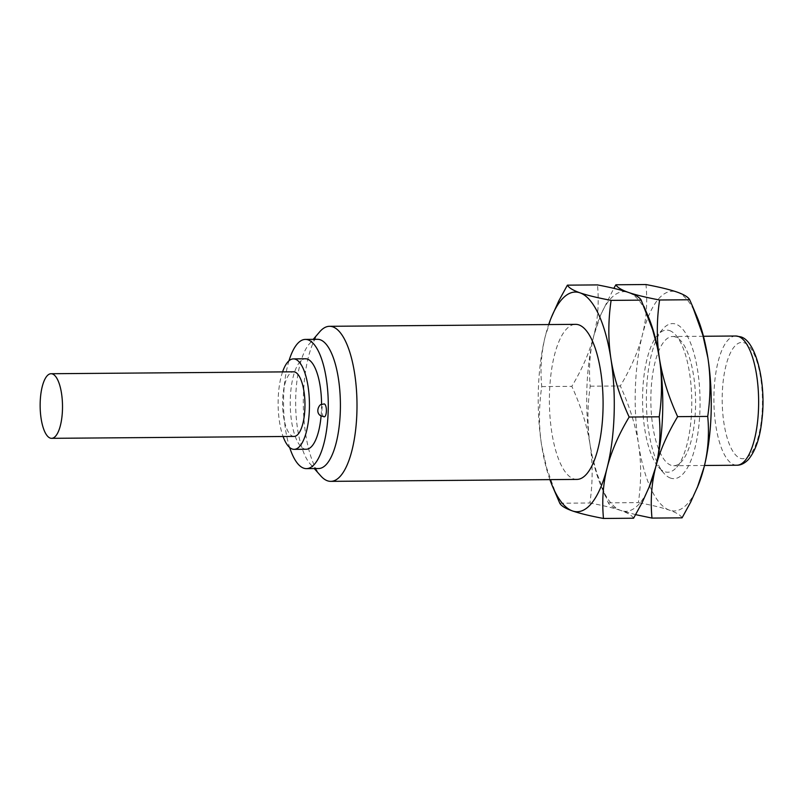 <?xml version="1.0" encoding="UTF-8"?>
<svg xmlns="http://www.w3.org/2000/svg" width="803" height="803" viewBox="0 0 803 803"><rect width="100%" height="100%" fill="white"/><g stroke="black" fill="none" stroke-linecap="round" stroke-linejoin="round"><path stroke-width="0.6" stroke-dasharray="4.01 3.01" d="M576.855 479.411A77.53 26.84 89.5 0 1 573.553 478.849A77.53 26.84 89.5 0 1 549.413 397.324A77.53 26.84 89.5 0 1 575.631 324.352M549.914 479.632A109.84 38.032 89.5 0 1 541.563 444.982A109.84 38.032 89.5 0 1 545.367 335.945A109.84 38.032 89.5 0 1 548.69 324.563M557.101 497.107L546.612 467.888L541.563 444.982C538.713 426.242 538.773 406.78 541.744 386.584C540.098 369.119 541.302 352.236 545.367 335.945L552.203 315.298M559.791 503.24L589.874 502.999C592.835 482.804 592.895 463.341 590.054 444.601C587.103 425.861 581.031 406.448 571.826 386.343C582.346 368.778 589.683 351.855 593.859 335.564A109.84 38.032 89.5 0 1 599.761 317.225A109.84 38.032 89.5 0 1 628.538 292.463A109.84 38.032 89.5 0 1 648.372 316.844M541.744 386.584L571.826 386.343M635.645 514.653L620.93 510.537A109.84 38.032 89.5 0 1 601.096 486.156A109.84 38.032 89.5 0 1 590.054 444.601A109.84 38.032 89.5 0 1 593.859 335.564C597.934 319.263 599.138 302.39 597.482 284.914M649.707 485.775A109.84 38.032 89.5 0 1 620.93 510.537C613.763 508.078 603.414 505.559 589.874 502.999M633.577 518.226C632.132 515.566 627.916 513.007 620.93 510.537C613.924 508.078 609.708 505.509 608.283 502.859L596.83 473.238L592.202 456.054L590.054 444.601C587.204 425.861 587.264 406.398 590.235 386.203C588.589 368.728 589.793 351.855 593.859 335.564L600.694 314.917L613.813 288.347M608.283 502.859L638.365 502.618C641.326 482.422 641.386 462.96 638.546 444.22C635.595 425.48 629.522 406.067 620.317 385.962C630.837 368.396 638.174 351.473 642.35 335.172C646.425 318.881 647.63 302.008 645.973 284.533M682.068 517.845C680.623 515.185 676.407 512.625 669.421 510.156C662.254 507.697 651.895 505.177 638.365 502.618M590.235 386.203L620.317 385.962M698.198 485.393A109.84 38.032 -90.5 0 1 669.421 510.156A109.84 38.032 89.5 0 1 638.546 444.22A109.84 38.032 89.5 0 1 642.35 335.172A109.84 38.032 89.5 0 1 677.029 292.071A109.84 38.032 -90.5 0 1 696.863 316.462M670.535 478.086A77.53 26.84 89.5 0 1 663.89 473.258A77.53 26.84 89.5 0 1 646.385 401.329A77.53 26.84 89.5 0 1 662.746 329.14A77.53 26.84 89.5 0 1 675.915 324.151A77.53 26.84 -90.5 0 1 699.935 410.423A77.53 26.84 -90.5 0 1 670.535 478.086M669.632 330.605A71.076 24.612 89.5 0 1 675.725 335.042A71.076 24.612 89.5 0 1 691.764 400.968A71.076 24.612 89.5 0 1 676.768 467.145A71.076 24.612 89.5 0 1 664.703 471.722A71.076 24.612 89.5 0 1 658.601 467.286A71.076 24.612 89.5 0 1 642.561 401.359A71.076 24.612 89.5 0 1 657.557 335.182A71.076 24.612 89.5 0 1 669.632 330.605M672.713 336.507A64.611 22.374 -90.5 0 1 675.464 336.979A64.611 22.374 89.5 0 1 681.004 341.004A64.611 22.374 89.5 0 1 695.589 400.938A64.611 22.374 89.5 0 1 681.958 461.103A64.611 22.374 89.5 0 1 673.737 465.73A64.611 22.374 89.5 0 1 670.987 465.258A64.611 22.374 -90.5 0 1 650.862 397.324A64.611 22.374 -90.5 0 1 672.713 336.507L703.468 336.266M319.674 331.85A77.53 26.84 -90.5 0 0 303.313 404.039A77.53 26.84 -90.5 0 0 320.819 475.958M317.516 339.308A64.611 22.374 -90.5 0 0 309.296 343.935A64.611 22.374 -90.5 0 0 295.655 404.1A64.611 22.374 -90.5 0 0 310.249 464.034A64.611 22.374 -90.5 0 0 315.79 468.069A64.611 22.374 89.5 0 0 318.54 468.53M288.98 360.798A64.611 22.374 -90.5 0 0 289.662 447.502M321.571 404.461A45.229 15.658 89.5 0 1 321.08 416.054M306.264 449.248A45.229 15.658 89.5 0 1 304.337 448.917A45.229 15.658 -90.5 0 1 290.254 401.359A45.229 15.658 -90.5 0 1 305.552 358.79M324.211 416.837A6.464 2.238 89.5 0 1 323.94 416.787A6.464 2.238 -90.5 0 1 321.923 410.002A6.464 2.238 -90.5 0 1 324.111 403.919M282.566 371.899A45.229 15.658 -90.5 0 0 283.078 436.501M294.039 436.42A32.311 11.182 89.5 0 1 292.663 436.18A32.311 11.182 -90.5 0 1 282.606 402.213A32.311 11.182 -90.5 0 1 293.527 371.809M735.749 336.005A64.611 22.374 -90.5 0 0 713.907 396.823A64.611 22.374 -90.5 0 0 734.022 464.766A64.611 22.374 89.5 0 0 736.773 465.228M744.341 342.841A58.147 20.135 89.5 0 1 762.358 407.553A58.147 20.135 89.5 0 1 740.306 458.302A58.147 20.135 -90.5 0 1 722.288 393.59A58.147 20.135 -90.5 0 1 744.341 342.841M601.096 486.156L605.592 496.726M599.761 317.225L600.694 314.917M675.725 335.042L681.004 341.004M676.768 467.145L681.958 461.103M663.89 473.258L658.601 467.286M662.746 329.14L657.557 335.182M704.492 465.479L673.737 465.73M309.296 343.935L313.24 339.348M310.249 464.034L314.264 468.561"/><path stroke-width="1.2" d="M330.766 481.358A77.53 26.84 89.5 0 0 356.984 408.386A77.53 26.84 89.5 0 0 332.844 326.851A77.53 26.84 -90.5 0 0 329.541 326.299L575.631 324.352A77.53 26.84 89.5 0 1 578.933 324.914A77.53 26.84 89.5 0 1 603.073 406.438A77.53 26.84 89.5 0 1 576.855 479.411L330.766 481.358A77.53 26.84 89.5 0 1 327.463 480.796A77.53 26.84 -90.5 0 1 320.819 475.958L314.264 468.561M552.605 486.538L559.791 503.24C561.217 505.89 565.432 508.46 572.439 510.929A109.84 38.032 -90.5 0 0 607.118 467.828C603.043 484.119 601.838 500.992 603.485 518.467C589.934 515.897 579.575 513.388 572.439 510.929A109.84 38.032 89.5 0 1 552.605 486.538A109.84 38.032 89.5 0 1 549.914 479.632M548.69 324.563A109.84 38.032 89.5 0 1 551.27 317.607A109.84 38.032 89.5 0 1 580.047 292.844C587.214 295.303 597.562 297.823 611.103 300.382L641.185 300.141L652.638 329.762L657.266 346.946L659.414 358.399A109.84 38.032 89.5 0 1 655.609 467.436A109.84 38.032 89.5 0 1 649.707 485.775L642.199 502.477L633.577 518.226L603.485 518.467M611.103 300.382C608.142 320.578 608.082 340.04 610.922 358.78C613.873 377.52 619.946 396.933 629.15 417.038C618.631 434.604 611.294 451.527 607.118 467.828A109.84 38.032 -90.5 0 0 610.922 358.78A109.84 38.032 -90.5 0 0 580.047 292.844C573.061 290.375 568.845 287.815 567.4 285.155L597.482 284.914C611.043 287.484 621.402 289.993 628.538 292.463C635.544 294.922 639.76 297.491 641.185 300.141M551.27 317.607L558.778 300.904L567.4 285.155M629.15 417.038L659.233 416.797C660.879 434.272 659.675 451.145 655.609 467.436C651.534 483.737 650.33 500.61 651.976 518.086L682.068 517.845L690.69 502.096L698.198 485.393A109.84 38.032 -90.5 0 0 704.101 467.055A109.84 38.032 -90.5 0 0 707.905 358.018A109.84 38.032 -90.5 0 0 696.863 316.462L692.367 305.893L702.846 335.112L707.905 358.018C710.745 376.758 710.685 396.22 707.724 416.416C709.37 433.881 708.166 450.764 704.101 467.055L697.265 487.702M651.976 518.086L635.645 514.653M643.876 306.274L648.372 316.844A109.84 38.032 89.5 0 1 659.414 358.399C662.365 377.139 668.437 396.552 677.642 416.657C667.122 434.222 659.775 451.145 655.609 467.436L648.774 488.083M613.813 288.347L615.891 284.774C617.336 287.434 621.552 289.993 628.538 292.463C635.705 294.922 646.054 297.441 659.594 300.001C656.633 320.196 656.573 339.659 659.414 358.399C662.254 377.139 662.194 396.602 659.233 416.797M659.594 300.001L689.677 299.76L692.367 305.893M615.891 284.774L645.973 284.533C659.534 287.103 669.893 289.612 677.029 292.071C684.036 294.54 688.251 297.11 689.677 299.76M677.642 416.657L707.724 416.416M329.541 326.299A77.53 26.84 -90.5 0 0 319.674 331.85L313.24 339.348M305.401 339.408A64.611 22.374 -90.5 0 1 308.141 339.88A64.611 22.374 89.5 0 1 328.266 407.814A64.611 22.374 89.5 0 1 306.415 468.631L318.54 468.53A64.611 22.374 89.5 0 0 340.392 407.723A64.611 22.374 89.5 0 0 320.267 339.779A64.611 22.374 -90.5 0 0 317.516 339.308L305.401 339.408A64.611 22.374 -90.5 0 0 288.98 360.798M306.415 468.631A64.611 22.374 89.5 0 1 303.664 468.159A64.611 22.374 -90.5 0 1 289.662 447.502M321.08 416.054A45.229 15.658 89.5 0 1 306.264 449.248L294.139 449.339A45.229 15.658 89.5 0 0 309.436 406.77A45.229 15.658 89.5 0 0 295.353 359.212A45.229 15.658 -90.5 0 0 293.426 358.891L305.552 358.79A45.229 15.658 -90.5 0 1 307.479 359.122A45.229 15.658 89.5 0 1 321.571 404.461M324.382 403.959A6.464 2.238 89.5 0 1 326.399 410.755A6.464 2.238 89.5 0 1 324.211 416.837L320.277 415.542C314.896 411.548 319.785 403.889 321.361 404.551L324.111 403.919A6.464 2.238 -90.5 0 1 324.382 403.959M294.139 449.339A45.229 15.658 89.5 0 1 292.212 449.018A45.229 15.658 -90.5 0 1 283.078 436.501M293.426 358.891A45.229 15.658 -90.5 0 0 282.566 371.899M294.902 372.04A32.311 11.182 89.5 0 1 304.959 406.007A32.311 11.182 89.5 0 1 294.039 436.42L51.583 438.328A32.311 11.182 89.5 0 1 50.208 438.097A32.311 11.182 -90.5 0 1 40.15 404.13A32.311 11.182 -90.5 0 1 51.071 373.726L293.527 371.809A32.311 11.182 -90.5 0 1 294.902 372.04M51.071 373.726A32.311 11.182 -90.5 0 1 52.446 373.957A32.311 11.182 89.5 0 1 62.504 407.924A32.311 11.182 89.5 0 1 51.583 438.328M735.749 336.005L740.406 336.788C755.723 339.95 766.443 382.8 761.987 419.046C760.2 437.314 755.633 450.854 748.276 459.647C744.511 463.441 740.677 465.298 736.773 465.228A64.611 22.374 89.5 0 0 758.624 404.421A64.611 22.374 89.5 0 0 738.499 336.477A64.611 22.374 -90.5 0 0 735.749 336.005L703.468 336.266M736.773 465.228L704.492 465.479"/></g></svg>
